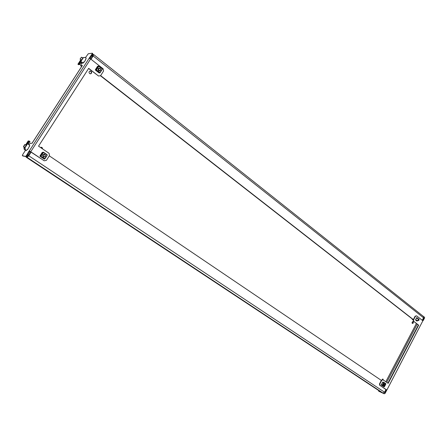 <?xml version="1.0" encoding="UTF-8"?>
<svg xmlns="http://www.w3.org/2000/svg" width="447" height="447" viewBox="0 0 447 447"><rect width="100%" height="100%" fill="white"/><g stroke="black" fill="none" stroke-linecap="round" stroke-linejoin="round"><path stroke-width="0.67" d="M412.24 323.343L412.804 321.594M413.207 321.689C413.648 322.661 413.397 323.259 412.452 323.483L412.307 323.404C411.866 322.438 412.117 321.84 413.056 321.611L413.207 321.689M412.553 319.728L413.095 319.594M412.039 318.772L412.508 319.694L413.263 319.856M382.699 378.983L382.844 379.738M383.28 380.011L382.95 379.022L381.833 380.006M42.398 148.784L41.331 147.219M40.476 147.476L42.063 147.465L42.672 148.968M89.981 71.028L90.735 71.313C91.607 72.392 91.484 73.23 90.361 73.833M89.618 73.548L90.534 73.833C91.797 73.319 91.981 72.47 91.076 71.285L90.149 71C88.892 71.52 88.713 72.369 89.618 73.548M422.247 320.298L423.544 317.823L423.421 316.442L93.63 54.523L93.166 55.987L91.037 59.283M100.636 75.616L413.335 319.571M416.565 317.906L417.347 318.527M417.068 320.292L416.431 320.454L415.593 319.812M92.719 55.283L93.065 55.266L92.82 56.031L90.83 59.116M100.396 75.733L413.257 319.722M416.487 318.057L416.878 318.376M416.598 320.136L416.207 320.32M381.397 392.315L26.088 157.143L381.263 392.237L382.962 393.03L384.565 392.22L385.99 389.51M381.336 380.391L49.282 155.835M31.128 152.114L28.764 155.779L27.077 157.338L26.088 157.143L26.602 156.349L27.591 156.539L28.474 155.724L30.899 151.963M92.406 54.64L93.63 54.523M27.468 155.193L29.983 151.393M89.964 58.512L91.97 55.311M92.641 55.294L92.4 56.484L91.657 55.892M27.926 154.578L28.731 155.115L30.804 151.902M90.741 59.049L92.4 56.484M28.731 155.115L27.396 156.349L26.881 156.009M26.669 156.21L27.396 156.349M423.376 318.147L422.27 320.315M386.007 389.527L384.616 392.131M386.236 390.371L386.862 390.063L422.862 320.784L416.559 315.817L415.436 316.286L413.564 319.84L413.687 321.287L418.66 325.159L388.175 383.33L382.934 379.771L381.749 380.313L379.821 383.979L379.967 385.415L386.666 389.901M386.348 389.75L386.04 390.281L386.554 390.572L385.057 393.421L384.034 393.634L384.794 393.248L386.292 390.399M422.666 320.628L423.208 320.566L424.65 317.811L424.231 316.895L423.633 316.711M424.404 317.616L422.963 320.37L422.426 320.438M417.442 320.41L417.057 321.147L415.503 319.929L416.76 317.532L418.275 318.828M379.967 385.415L386.582 389.974M379.659 385.28L379.52 383.844L379.821 383.979M381.749 380.313L381.447 380.179L379.52 383.844M381.447 380.179L382.934 379.771M413.687 321.287L418.347 325.058L387.895 383.14M413.369 321.186L413.251 319.739L413.564 319.84M415.436 316.286L415.118 316.185L413.251 319.739M415.118 316.185L416.559 315.817M416.705 317.633L417.956 318.722M417.129 320.309L416.794 320.94M378.575 390.454L378.704 391.203L384.034 393.634M378.704 391.203L384.291 393.807M424.231 316.895L424.65 317.811M422.862 320.784L386.862 390.063M418.66 325.159L418.347 325.058M418.314 318.75L417.995 318.65M418.934 320.315L417.995 320.493L418.761 318.985L416.431 318.23M419.007 319.253L418.945 320.303L418.129 320.443C417.967 319.432 418.258 319.035 419.007 319.253M418.761 318.985L419.135 319.655M384.722 384.085L385.04 384.794L384.197 385.588C383.688 384.884 383.861 384.381 384.722 384.085M384.822 385.314L384.04 385.638C383.532 384.811 383.744 384.247 384.688 383.956L385.046 384.755M384.135 385.666L383.699 385.605C383.235 384.582 383.526 383.973 384.56 383.777L384.822 384.029M381.364 384.811L382.844 381.995L384.029 382.554M383.392 386.487L381.23 385.063L381.375 384.783L382.582 385.359L383.995 382.66L383.604 382.33M383.912 382.822L382.716 382.252L381.302 384.761M382.42 385.482L384.426 386.599L384.252 386.862M385.811 383.655L383.967 382.408L385.811 383.655L385.778 384.102M381.364 384.778L382.638 382.23M384.342 386.756L381.934 385.51L382.498 385.515M383.956 383.867L384.588 383.912M383.889 385.571L383.431 385.13M385.873 383.8L385.783 384.085M382.403 385.621L382.403 385.258M381.23 385.063L382.263 385.526M99.178 70.458C98.184 69.162 98.441 68.48 99.938 68.419C100.927 69.715 100.676 70.391 99.178 70.458M99.072 70.592C98.033 69.576 98.116 68.771 99.323 68.173L99.938 68.29C100.977 69.319 100.888 70.123 99.675 70.71L99.072 70.592M99.105 68.033L100.039 68.346M100.586 70.023L99.53 70.883L98.608 70.598C97.703 69.414 97.882 68.559 99.133 68.033L100.396 68.676M97.53 66.357L98.658 66.486L98.703 66.055M96.016 70.095L96.574 69.732L95.529 69.698M98.871 66.072L102.29 68.749L100.1 72.632M100.329 70.408L99.502 70.889M96.384 69.939L98.658 66.486M96.446 69.933L100.167 72.615M102.24 69.374L100.167 72.593M99.882 72.626L99.374 72.906L95.932 70.224M99.754 70.699L98.608 70.509C97.781 69.425 97.943 68.637 99.094 68.156L99.402 68.167M96.317 70.095L95.328 70.011L99.128 72.978L99.759 72.788M96.111 69.933L96.34 69.587M98.424 66.34L98.848 66.173M97.703 66.312L98.636 66.005M95.328 70.011L95.569 69.631M102.279 68.872L102.223 69.319M100.15 72.554L99.921 72.911M43.432 156.495C42.946 154.93 43.465 154.411 44.996 154.925C45.488 156.489 44.963 157.014 43.432 156.495M43.286 156.59C42.638 155.344 42.996 154.628 44.359 154.444L45.052 154.813C45.7 156.07 45.337 156.785 43.968 156.958L43.286 156.59M44.214 154.26L45.236 155.059M43.264 156.869C42.236 155.455 42.56 154.589 44.242 154.265L44.789 154.489C45.817 155.908 45.482 156.774 43.795 157.087L43.264 156.869M42.236 152.416L43.27 152.74L43.476 152.393M40.571 156.422L41.09 156.132L40.157 155.88M47.164 154.735L43.488 152.248L47.164 154.735L47.131 155.383L44.907 158.763M44.985 156.685L43.772 157.081M40.906 156.333L43.27 152.74M40.956 156.344L44.963 158.763M47.131 155.383L44.957 158.752M44.644 158.819L44.175 159.026L40.487 156.556M44.119 156.975L43.275 156.757C42.336 155.467 42.633 154.668 44.169 154.371L44.51 154.483M40.833 156.495L40.845 155.986M44.091 158.976L39.934 156.221L40.61 156.349M43.024 152.595L43.253 152.237L42.376 152.421M39.934 156.221L40.18 155.847M47.159 154.88L47.103 155.338M44.935 158.724L44.7 159.087M92.132 53.903L92.278 53.193L92.775 53.584L92.63 54.294L92.132 53.903L89.149 58.227L90.629 58.959L30.726 151.751L44.242 160.791L46.393 160.35L49.505 155.483L49.047 153.293L38.537 146.163L88.69 68.341L98.552 76.018L100.581 75.705L103.564 71.045L103.156 68.832L90.629 58.959M89.702 58.378L90.255 57.97L89.758 57.579M30.726 151.751L29.267 150.969L28.932 151.282L26.485 155.522L27.027 155.88L26.222 156.623L22.881 155.975L22.35 155.623L22.585 154.779L25.457 150.337M29.346 151.902L29.804 151.326L29.267 150.969L89.176 58.233M88.607 68.475L98.552 76.018M29.804 151.326L44.242 160.791M29.178 146.689L29.53 146.298M92.63 54.294L90.255 57.97M28.982 151.656L29.519 152.019L27.027 155.88M81.857 63.183L80.549 65.675L81.047 66.061L82.187 65.938M83.812 62.178L83.31 62.993M85.494 57.562L88.255 53.769L92.278 53.193M81.874 66.24L82.399 65.48L80.549 65.675M28.999 144.867L30.418 143.152L32 143.381L32.435 142.867M26.222 156.623L22.35 155.623M25.686 156.266L26.485 155.522M29.658 145.705L29.284 146.761M82.639 63.094L84.002 62.155M24.585 147.381L25.686 146.398L26.032 145.303L24.954 144.582L23.652 146.655L23.456 146.448M25.339 149.756L24.959 147.795L23.892 147.616L24.334 149.628L26.474 150.51L24.334 149.628M26.474 150.51L27.295 149.359L27.653 149.516L29.804 145.482L28.211 144.336L29.966 141.509L29.329 141.079L28.083 143.001L26.965 142.839L27.071 143.314M25.987 144.906L26.68 145.007L27.328 144.007L26.401 143.873L25.987 144.906M24.959 147.795L25.49 149.851M25.568 144.996L26.697 143.258L27.809 143.42L25.026 147.722M24.322 149.605L23.887 147.616L24.194 147.119M27.809 143.42L28.239 143.71L28.083 143.001M26.965 142.839L28.206 140.922L29.329 141.079M28.1 141.308L27.183 142.727L28.038 142.85L28.954 141.425L28.1 141.308L27.463 142.766M28.887 141.531L28.312 141.453M25.032 148.348L24.032 147.678L24.367 149.6L24.032 147.678M25.239 149.309L24.876 149.957M27.111 144.347L26.401 143.873M25.367 149.801L25.848 150.125M23.596 146.454L24.658 144.605L23.596 146.454M80.13 59.216L81.136 60.004L82.321 58.959L82.622 58.026L81.622 57.238L80.097 59.01M83.991 57.54L82.293 57.769L85.31 57.417L83.332 57.697L80.667 61.809L79.37 61.965L80.806 59.747M81.835 63.172L81.091 62.664M81.756 63.178L83.058 63.027L81.594 61.882L79.89 64.513L79.208 64.061L77.918 64.212L78.516 64.67L79.812 64.524M81.276 60.323L80.471 60.423L79.851 61.379L80.929 61.25L81.443 60.457M77.918 64.212L79.108 62.368L81.069 62.122L80.667 61.809M79.37 61.965L79.767 62.278L79.108 62.368M83.058 63.027L83.846 61.932L84.176 62.111L85.802 59.591L85.539 59.311L86.221 58.138L85.31 57.417M80.404 62.211L79.208 64.061M79.287 63.725L80.169 62.356L79.18 62.479L78.298 63.837L79.287 63.725M79.767 62.278L81.069 62.122M80.041 62.552L79.376 62.63L78.622 63.798M83.298 57.635L85.193 57.372L83.298 57.635M81.13 60.937L80.471 60.423M81.41 57.261L80.108 59.021L81.622 57.238M93.166 55.987L423.544 317.823M384.565 392.22L28.764 155.779M382.962 393.03L27.077 157.338M416.375 323.522L385.817 381.732M386.7 382.33L417.207 324.17M416.794 318.298L417.263 318.448M383.638 382.666L382.302 385.208M385.755 384.062L384.426 386.599M385.839 383.906L383.995 382.66M382.241 385.649L384.085 386.89M97.558 66.318L95.474 69.553M98.306 66.307L96.217 69.548M102.089 69.184L100.016 72.425M102.218 68.983L98.793 66.285M96.166 70.201L99.603 72.889M42.253 152.393L40.074 155.779L42.225 152.393M42.912 152.544L40.733 155.936M46.952 155.226L44.784 158.607M47.086 155.014L43.404 152.528M40.683 156.59L44.376 159.065M81.963 66.106L32.424 142.722M90.082 57.993L89.59 57.602M24.322 149.589L25.675 150.008M27.222 149.477L27.563 149.533M83.69 62.172L84.092 62.122M92.764 55.322L92.238 54.903M418.224 320.667L415.57 319.801M385.806 384.107L384.476 386.638M99.323 68.173L98.804 68.223M99.675 70.71L99.156 70.76M95.446 69.564L97.524 66.329M98.86 66.05L102.29 68.749M44.359 154.444L43.856 154.36M43.968 156.958L43.46 156.863M32.357 142.733L81.879 66.15M26.686 145.001L26.379 144.794M26.502 150.516L25.39 150.326M27.591 149.544L27.217 149.482M23.507 146.655L25.049 147.689M81.209 60.814L80.795 60.49M78.555 64.686L79.851 64.536M84.137 62.139L83.678 62.194M81.795 63.195L83.103 63.038"/></g></svg>

